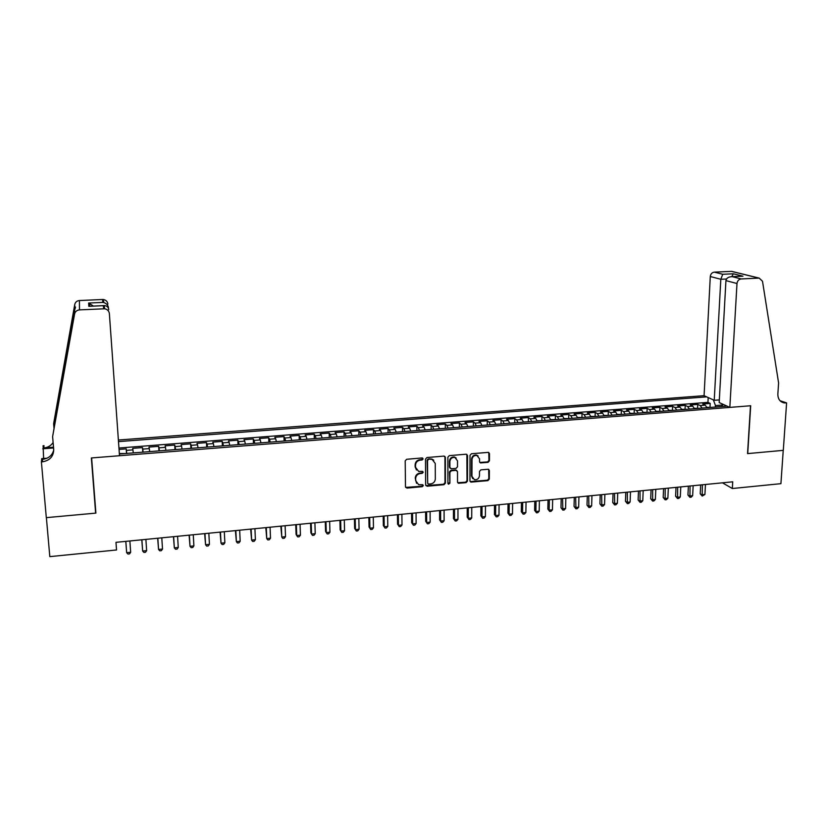 <?xml version="1.0" encoding="UTF-8"?>
<svg xmlns="http://www.w3.org/2000/svg" width="828" height="828" viewBox="0 0 828 828"><rect width="100%" height="100%" fill="white"/><g stroke="black" fill="none" stroke-linecap="round" stroke-linejoin="round"><path stroke-width="1.24" d="M423.129 458.888L422.114 457.956L406.651 459.281L405.202 460.854L405.482 486.802L406.941 488.096L422.311 486.678L423.315 485.591L422.653 484.711L418.678 484.711L415.656 480.706L415.635 478.553C415.894 475.748 417.426 474.071 420.231 473.544L422.218 473.368L423.222 472.27L422.549 471.391L418.647 471.401L415.542 467.334L415.521 465.17C415.78 462.345 417.322 460.678 420.127 460.151L422.125 459.985L423.129 458.888M416.484 470.014L415.138 466.909L415.118 464.746C415.377 461.931 416.908 460.254 419.724 459.737L421.711 459.561L422.622 458.05M405.627 487.402L421.907 486.233L422.829 484.784M416.546 483.293L415.232 478.118C415.49 475.313 417.022 473.647 419.827 473.119L421.814 472.943L422.725 471.453M488.034 462.345L489.441 460.803L489.493 453.63L488.51 452.357L471.453 453.744L470.035 455.296L469.952 480.882L470.884 482.124L487.899 480.644L489.307 479.101L489.369 470.501L488.427 469.248L480.902 469.849L479.484 471.391L479.464 475.665C478.988 478.605 477.311 479.94 474.444 479.691L471.939 476.348L472.001 459.519C472.446 456.611 474.092 455.265 476.928 455.452L479.547 458.857L479.536 461.672L480.509 462.935L488.034 462.345L487.547 461.931L488.965 460.399L488.768 452.44M747.539 453.609L783.236 450.36L780.918 483.666L732.335 488.52L732.728 481.813L115.972 542.33L116.531 549.978L49.815 556.633L46.389 517.635L95.893 513.112L91.629 457.936L750.499 405.761L747.539 453.609M445.371 457.408L443.932 456.093L426.927 457.542L425.488 459.116L425.654 484.949L427.103 486.243L444.005 484.68L445.423 483.128L445.371 457.408L444.719 456.269M449.304 455.638L466.133 454.199L467.551 455.514L467.478 481.109L466.071 482.652L458.443 483.273L457.511 482.02L457.511 471.649L456.093 470.356L451.322 470.78L449.894 472.333L449.914 483.148L448.569 484.204L447.917 483.324L447.876 457.201L449.304 455.638M710.02 407.086L710.217 403.433L702.755 404.012L705.218 405.171L700.209 405.554L702.051 408.09M697.569 408.08L697.756 404.395L690.252 404.985L692.674 406.144L687.633 406.538L689.445 409.084M685.046 409.073L685.222 405.378L677.666 405.958L680.047 407.138L674.975 407.531L676.766 410.077M672.439 410.088L672.615 406.351L665.008 406.952L667.347 408.132L662.245 408.525L663.994 411.081M659.761 411.092L659.916 407.345L652.267 407.935L654.565 409.125L649.421 409.529L651.15 412.096M646.999 412.116L647.144 408.339L639.444 408.939L641.7 410.129L636.525 410.533L638.222 413.12M634.144 413.141L634.289 409.332L626.537 409.943L628.742 411.143L623.546 411.547L625.202 414.145M621.217 414.176L621.352 410.346L613.558 410.947L615.711 412.158L610.474 412.572L612.109 415.17M608.207 415.211L608.332 411.361L600.486 411.971L602.598 413.182L597.33 413.596L598.923 416.215M595.115 416.256L595.228 412.375L587.331 412.986L589.401 414.217L584.092 414.631L585.655 417.26M581.939 417.312L582.043 413.4L574.094 414.021L576.112 415.252L570.771 415.677L572.303 418.316M568.67 418.378L568.764 414.435L560.763 415.056L562.74 416.298L557.358 416.722L558.859 419.372M555.329 419.444L555.412 415.47L547.349 416.101L549.274 417.353L543.861 417.778L545.331 420.438M541.885 420.52L541.957 416.515L533.853 417.146L535.726 418.409L530.282 418.833L531.711 421.514M528.367 421.597L528.43 417.571L520.263 418.202L522.085 419.475L516.61 419.899L518.007 422.59M514.747 422.694L514.799 418.637L506.581 419.268L508.361 420.552L502.844 420.976L504.2 423.677M501.043 423.791L501.085 419.703L492.815 420.345L494.533 421.628L488.986 422.063L490.311 424.774M487.257 424.899L487.278 420.769L478.957 421.421L480.623 422.715L475.034 423.149L476.328 425.871M473.368 426.016L473.388 421.856L465.005 422.508L466.619 423.812L460.989 424.246L462.241 426.989M459.395 427.134L459.395 422.942L450.96 423.594L452.523 424.909L446.851 425.354L448.072 428.097M445.319 428.273L445.309 424.039L436.811 424.702L438.322 426.016L432.62 426.461L433.8 429.225M431.16 429.411L431.129 425.137L422.58 425.809L424.039 427.134L418.295 427.59L419.434 430.353M411.061 431.015L416.898 430.56L416.857 426.254L408.256 426.917L409.653 428.262L403.867 428.707L404.975 431.502M402.543 431.688L402.491 427.372L393.828 428.045L395.173 429.39L389.346 429.846L390.412 432.64M388.084 432.827L388.021 428.49L379.296 429.173L380.59 430.529L374.722 430.984L375.746 433.8M373.542 433.975L373.459 429.628L364.672 430.312L365.904 431.678L360.004 432.144L360.987 434.969M358.886 435.124L358.803 430.767L349.954 431.46L351.124 432.837L345.183 433.303L346.125 436.139M344.137 436.294L344.034 431.916L335.123 432.609L336.24 433.996L330.258 434.462L331.159 437.319M329.285 437.463L329.171 433.075L320.198 433.769L321.254 435.166L315.23 435.642L316.079 438.498M314.329 438.643L314.205 434.234L305.17 434.938L306.153 436.346L300.088 436.822L300.906 439.699M299.281 439.823L299.136 435.414L290.038 436.118L290.959 437.536L284.853 438.012L285.629 440.9M284.118 441.024L283.952 436.594L274.803 437.298L275.662 438.726L269.514 439.213L270.238 442.111M268.852 442.224L268.676 437.774L259.454 438.498L260.251 439.937L254.061 440.413L254.734 443.332M253.482 443.435L253.285 438.975L244.001 439.699L244.736 441.148L238.495 441.634L239.137 444.564M237.998 444.657L237.791 440.185L228.445 440.91L229.108 442.369L222.825 442.856L223.415 445.806M222.411 445.888L222.183 441.396L212.775 442.131L213.365 443.601L207.041 444.087L207.59 447.048M206.71 447.12L206.472 442.618L196.992 443.353L197.519 444.833L191.144 445.329L191.641 448.31M190.895 448.372L190.647 443.849L181.094 444.595L181.56 446.085L175.143 446.582L175.588 449.573M174.977 449.625L174.708 445.091L165.093 445.837L165.476 447.337L159.017 447.844L159.411 450.846M158.945 450.887L158.655 446.333L148.968 447.089L149.288 448.6L142.778 449.107L143.13 452.129M142.789 452.16L142.488 447.596L132.728 448.352L133.298 452.906M719.325 399.914L714.233 400.307L704.079 395.68L118.373 440.03M706.698 396.871L118.487 441.614M119.377 454.003L727.025 406.124M126.518 453.444L126.208 448.859L126.725 453.423M142.488 447.596L142.778 449.107M158.655 446.333L159.017 447.844M174.708 445.091L175.143 446.582M190.647 443.849L191.144 445.329M206.472 442.618L207.041 444.087M222.183 441.396L222.825 442.856M237.791 440.185L238.495 441.634M253.285 438.975L254.061 440.413M268.676 437.774L269.514 439.213M283.952 436.594L284.853 438.012M299.136 435.414L300.088 436.822M314.205 434.234L315.23 435.642M329.171 433.075L330.258 434.462M344.034 431.916L345.183 433.303M358.803 430.767L360.004 432.144M373.459 429.628L374.722 430.984M388.021 428.49L389.346 429.846M402.491 427.372L403.867 428.707M416.857 426.254L418.295 427.59M431.129 425.137L432.62 426.461M445.309 424.039L446.851 425.354M459.395 422.942L460.989 424.246M473.388 421.856L475.034 423.149M487.278 420.769L488.986 422.063M501.085 419.703L502.844 420.976M514.799 418.637L516.61 419.899M528.43 417.571L530.282 418.833M541.957 416.515L543.861 417.778M555.412 415.47L557.358 416.722M568.764 414.435L570.771 415.677M582.043 413.4L584.092 414.631M595.228 412.375L597.33 413.596M608.332 411.361L610.474 412.572M621.352 410.346L623.546 411.547M634.289 409.332L636.525 410.533M647.144 408.339L649.421 409.529M659.916 407.345L662.245 408.525M672.615 406.351L674.975 407.531M685.222 405.378L687.633 406.538M697.756 404.395L700.209 405.554M710.217 403.433L707.94 402.377L118.942 448.02M126.208 448.859L119.046 449.418M722.637 405.027L715.475 405.585L715.392 407.034M722.471 482.827L732.335 488.52M149.661 451.622L149.288 448.6M165.9 450.339L165.476 447.337M182.025 449.066L181.56 446.085M198.037 447.803L197.519 444.833M213.934 446.551L213.365 443.601M229.718 445.309L229.108 442.369M245.388 444.077L244.736 441.148M260.955 442.845L260.251 439.937M276.407 441.634L275.662 438.726M291.746 440.424L290.959 437.536M306.991 439.223L306.153 436.346M322.123 438.022L321.254 435.166M337.151 436.842L336.24 433.996M352.076 435.663L351.124 432.837M366.907 434.493L365.904 431.678M381.625 433.334L380.59 430.529M396.25 432.185L395.173 429.39M410.771 431.036L409.653 428.262M425.199 429.908L424.039 427.134M439.523 428.78L438.322 426.016M453.754 427.652L452.523 424.909M467.892 426.544L466.619 423.812M487.589 424.992L481.948 425.437L480.623 422.715M495.879 424.329L494.533 421.628M509.737 423.243L508.361 420.552M523.503 422.156L522.085 419.475M537.175 421.079L535.726 418.409M550.755 420.013L549.274 417.353M564.251 418.947L562.74 416.298M577.654 417.892L576.112 415.252M590.975 416.836L589.401 414.217M604.212 415.801L602.598 413.182M617.357 414.766L615.711 412.158M630.418 413.731L628.742 411.143M643.397 412.706L641.7 410.129M656.293 411.692L654.565 409.125M669.107 410.678L667.347 408.132M681.848 409.684L680.047 407.138M694.495 408.68L692.674 406.144M723.144 404.354L721.498 406.558M707.071 407.686L705.218 405.171M715.475 405.585L713.374 399.914M707.94 402.377L708.199 397.554M425.82 485.591L443.57 484.245L444.988 482.693L444.936 457.004M428.531 459.426L427.527 460.523L427.662 483.19L428.314 484.069L430.757 483.904C433.53 483.376 435.062 481.72 435.321 478.926L435.259 463.452L432.092 459.364L428.117 459.012L427.103 460.109L427.527 460.523M427.734 483.562L427.103 460.109M433.789 460.233L431.678 458.95L430.622 459.25M428.117 459.012L430.208 458.836M457.698 482.703L465.615 482.217L467.023 480.675L466.857 454.344M456.87 470.511L455.648 469.931L450.887 470.356L449.459 471.908L449.914 483.148M448 483.718L449.469 482.703M457.522 460.844L454.882 457.429C452.005 457.211 450.339 458.577 449.883 461.506L449.894 467.478L451.322 468.783L456.093 468.358L457.511 466.806L457.522 460.844M456.166 458.039L454.437 457.015C451.56 456.808 449.894 458.163 449.449 461.092L449.883 461.506M450.09 468.193L449.449 467.054L449.449 461.092M479.764 462.428L487.547 461.931M478.129 455.99L476.462 455.048C473.626 454.851 471.981 456.207 471.536 459.105L472.001 459.519M472.788 478.677L471.474 475.924L471.536 459.105M470.138 481.585L487.423 480.209L488.83 478.677L488.675 469.341M125.038 453.558L119.346 453.558M125.794 541.367L126.653 552.669L130.669 552.266L129.872 540.963M125.846 541.357L126.653 552.669L127.947 554.046L129.551 553.88L130.669 552.266M108.52 308.461L108.24 307.83M52.609 436.635L53.716 449.583C53.561 456.487 49.773 460.565 42.373 461.838L41.4 461.91L46.306 517.645L95.634 513.132L91.37 457.956L119.501 455.731L109.368 313.564C108.965 310.904 107.381 309.31 104.618 308.782L79.478 309.889C76.838 310.179 75.203 311.545 74.582 313.998L52.609 436.635L74.644 310.117C75.772 306.671 75.783 306.008 74.686 308.119L53.623 423.719L53.965 427.786M53.623 423.719L74.748 304.456C75.338 302.116 76.89 300.802 79.416 300.533L79.478 309.889M103.717 308.751L103.314 305.667L88.834 306.339L88.658 303.038L102.889 302.396L102.506 299.498L79.416 300.533M43.615 458.474L43.087 445.733L44.008 445.661L43.78 447.958L53.509 447.224M41.4 461.91L41.742 458.619L47.061 458.205M95.634 513.132L95.303 505.432M53.572 447.958L42.766 448.786M102.506 299.498L103.376 299.529C106.015 300.036 107.526 301.568 107.899 304.104M53.737 449.997C52.33 455.4 48.624 458.515 42.621 459.343L42.373 461.838M53.116 442.525C50.963 445.733 47.858 447.544 43.78 447.958M103.314 305.667L104.183 305.573C106.884 305.76 108.406 307.116 108.758 309.631M88.834 306.339L90.107 306.236M88.658 303.038L93.44 306.081M102.889 302.396L103.779 302.551C106.553 303.514 108.116 305.263 108.478 307.819M729.841 407.397L736.992 283.507L725.939 280.62L719.18 402.553L729.841 407.397L750.696 405.751L747.725 453.599L783.298 450.349L786.6 402.905L779.997 400.68M704.079 395.68L710.289 276.521C710.652 273.954 711.997 272.495 714.305 272.133L731.714 271.367L759.193 278.104L762.505 281.251L778.599 382.971L777.854 394.024C777.844 399.034 780.007 401.994 784.323 402.925L786.6 402.905M714.305 272.133L722.74 274.275L733.318 273.789L742.954 276.19L732.252 276.676L741.174 278.943L758.945 278.104L731.476 271.367M714.233 400.307L720.815 279.274L710.289 276.521M731.714 271.367L733.039 271.688M741.174 278.943C738.773 279.315 737.386 280.837 736.992 283.507M780.545 401.218L785.917 402.957M722.74 274.275L720.815 279.274L726.477 279.015M733.318 273.789L731.745 276.666M742.954 276.19L741.464 276.221M732.252 276.676L731.89 276.666C728.371 276.852 726.384 278.177 725.939 280.62M141.391 452.264L134.778 452.792M141.795 539.794L142.654 551.055L146.639 550.651L145.894 539.39M141.898 539.784L142.654 551.055L143.927 552.431L145.511 552.276L146.639 550.651M157.631 450.991L151.058 451.508M157.672 538.241L158.552 549.461L162.505 549.057L161.791 537.838M157.827 538.221L158.552 549.461L159.783 550.837L161.367 550.672L162.505 549.057M173.756 449.718L167.225 450.235M173.445 536.689L174.325 547.867L178.258 547.474L177.585 536.285M173.652 536.668L174.325 547.867L175.536 549.243L177.109 549.088L178.258 547.474M189.757 448.455L183.278 448.973M189.105 535.157L190.005 546.294L193.897 545.9L193.266 534.743M189.364 535.126L190.005 546.294L191.175 547.66L192.738 547.505L193.897 545.9M205.654 447.203L199.217 447.71M204.651 533.625L205.561 544.731L209.432 544.338L208.842 533.222M204.961 533.594L205.561 544.731L206.71 546.097L208.263 545.942L209.432 544.338M221.438 445.961L215.052 446.468M220.093 532.114L221.014 543.168L224.864 542.785L224.316 531.7M220.455 532.083L221.014 543.168L222.132 544.534L223.674 544.379L224.864 542.785M237.108 444.729L230.764 445.226M235.431 530.613L236.363 541.626L240.182 541.243L239.675 530.189M235.845 530.572L236.363 541.626L237.46 542.992L238.981 542.837L240.182 541.243M252.664 443.497L246.371 443.994M250.667 529.113L251.608 540.094L255.397 539.711L254.921 528.699M251.122 529.071L251.608 540.094L252.675 541.46L254.186 541.305L255.397 539.711M268.117 442.287L261.865 442.773M265.798 527.633L266.74 538.573L270.508 538.19L270.073 527.208M266.295 527.581L266.74 538.573L267.786 539.928L269.286 539.784L270.508 538.19M283.466 441.076L277.256 441.562M280.816 526.153L281.779 537.061L285.525 536.679L285.122 525.739M281.365 526.101L281.779 537.061L282.793 538.417L284.283 538.262L285.525 536.679M298.701 439.875L292.532 440.361M295.741 524.693L296.072 534.319L296.714 535.55L300.429 535.178L300.067 524.269M296.341 524.631L296.714 535.55L297.697 536.906L299.177 536.761L300.429 535.178M313.833 438.685L307.705 439.161M310.562 523.234L310.862 532.839L311.545 534.06L315.23 533.687L314.909 522.81M311.204 523.172L311.545 534.06L312.498 535.416L313.978 535.271L315.23 533.687M328.861 437.494L322.785 437.971M325.29 521.795L325.559 531.359L326.273 532.58L329.937 532.207L329.647 521.361M325.973 521.723L326.273 532.58L327.205 533.936L328.675 533.781L329.937 532.207M343.786 436.315L337.752 436.791M339.915 520.357L340.153 529.899L340.908 531.11L344.551 530.738L344.293 519.932M340.639 520.284L340.908 531.11L341.819 532.456L343.268 532.311L344.551 530.738M358.607 435.155L352.614 435.621M354.436 518.928L354.643 528.44L355.44 529.651L359.062 529.278L358.834 518.504M355.212 518.856L355.44 529.651L356.319 530.996L354.643 528.44M359.062 529.278L357.768 530.851L356.319 530.996M373.335 433.996L367.373 434.462M368.864 517.521L369.04 527.001L369.878 528.192L373.469 527.829L373.283 517.086M369.681 517.438L369.878 528.192L370.737 529.537L369.04 527.001M373.469 527.829L372.176 529.392L370.737 529.537M387.959 432.837L382.039 433.303M383.198 516.113L383.343 525.563L384.213 526.753L387.783 526.391L387.628 515.678M384.057 516.03L384.213 526.753L385.051 528.088L383.343 525.563M387.783 526.391L386.479 527.943L385.051 528.088M402.48 431.698L396.602 432.154M397.44 514.716L397.554 524.145L398.465 525.314L402.004 524.962L401.89 514.281M398.33 514.623L398.465 525.314L399.272 526.66L397.554 524.145M402.004 524.962L400.69 526.515L399.272 526.66M411.578 513.329L411.671 522.727L412.613 523.896L416.132 523.534L416.049 512.884M412.52 513.236L412.613 523.896L413.4 525.231L411.671 522.727M416.132 523.534L414.807 525.087L413.4 525.231M431.233 429.432L425.437 429.887M425.623 511.952L425.685 521.319L426.668 522.478L430.167 522.126L430.115 511.507M426.606 511.849L426.668 522.478L427.434 523.813L425.685 521.319M430.167 522.126L428.832 523.669L427.434 523.813M445.464 428.304L439.699 428.759M439.585 510.576L439.616 519.922L440.641 521.071L444.118 520.719L444.087 510.141M440.599 510.483L440.641 521.071L441.376 522.406L439.616 519.922M444.118 520.719L442.773 522.261L441.376 522.406M459.602 427.196L453.879 427.641M453.454 509.22L453.454 518.535L454.51 519.673L457.967 519.332L457.967 508.775M454.51 509.116L454.51 519.673L455.234 521.009L453.454 518.535M457.967 519.332L456.611 520.864L455.234 521.009M473.637 426.089L467.955 426.534M467.23 507.864L467.199 517.148L468.296 518.287L471.722 517.945L471.763 507.419M468.327 507.761L468.296 518.287L468.99 519.622L467.199 517.148M471.722 517.945L470.366 519.477L468.99 519.622M480.913 506.529L480.861 515.782L481.989 516.91L485.394 516.568L485.467 506.074M482.051 506.415L481.989 516.91L482.662 518.235L480.861 515.782M485.394 516.568L484.028 518.1L482.662 518.235M501.447 423.895L495.868 424.288M494.513 505.194L494.43 514.416L495.589 515.544L498.984 515.202L499.077 504.738M495.682 505.08L495.589 515.544L496.241 516.869L494.43 514.416M498.984 515.202L497.597 516.734L496.241 516.869M515.213 422.808L509.706 423.129M508.019 503.869L507.916 513.07L509.106 514.188L512.48 513.846L512.604 503.414M509.23 503.745L509.106 514.188L509.737 515.502L507.916 513.07M512.48 513.846L511.083 515.368L509.737 515.502M528.885 421.731L523.441 421.969M521.443 502.544L521.309 511.725L522.54 512.832L525.884 512.501L526.039 502.099M522.685 502.43L522.54 512.832L523.151 514.147L521.309 511.725M525.884 512.501L524.486 514.012L523.151 514.147M542.475 420.665L537.093 420.81M534.784 501.24L534.629 510.39L535.882 511.487L539.204 511.155L539.39 500.785M536.068 501.116L535.882 511.487L536.472 512.811L534.629 510.39M539.204 511.155L537.796 512.677L536.472 512.811M555.971 419.599L550.641 419.651M548.032 499.936L547.846 509.065L549.14 510.151L552.442 509.82L552.659 499.481M549.347 499.812L549.14 510.151L549.709 511.466L547.846 509.065M552.442 509.82L551.024 511.342L549.709 511.466M569.374 418.544L564.127 418.544M561.198 498.642L560.991 507.74L562.315 508.827L565.596 508.506L565.835 498.187M562.554 498.518L562.864 510.141L560.991 507.74M565.596 508.506L564.168 510.007L562.864 510.141M582.705 417.488L577.53 417.488M574.28 497.359L574.052 506.436L575.408 507.512L578.668 507.181L578.938 496.904M575.667 497.224L575.926 508.827L574.052 506.436M578.668 507.181L577.23 508.692L575.926 508.827M595.932 416.453L590.85 416.443M587.28 496.086L587.021 505.132L588.408 506.208L591.647 505.877L591.948 495.63M588.708 495.951L588.915 507.512L587.021 505.132M591.647 505.877L590.209 507.378L588.915 507.512M609.087 415.408L604.078 415.408M600.196 494.823L599.917 503.838L601.335 504.904L604.554 504.583L604.885 494.357M601.656 494.678L601.821 506.208L599.917 503.838M604.554 504.583L603.105 506.084L601.821 506.208M622.149 414.383L617.222 414.373M613.03 493.56L612.73 502.555L614.179 503.61L617.377 503.289L617.729 493.105M614.521 493.416L614.645 504.914L612.73 502.555M617.377 503.289L615.918 504.79L614.645 504.914M635.138 413.358L630.284 413.338M625.792 492.308L625.461 501.271L626.941 502.327L630.118 502.006L630.501 491.853M627.313 492.163L627.386 503.631L625.461 501.271M630.118 502.006L628.659 503.496L627.386 503.631M648.034 412.344L643.263 412.323M638.471 491.066L638.119 500.008L639.62 501.054L642.776 500.733L643.19 490.6M640.023 490.911L640.054 502.348L638.119 500.008M642.776 500.733L641.307 502.223L640.054 502.348M660.847 411.33L656.159 411.309M651.067 489.834L650.694 498.746L652.226 499.781L655.362 499.47L655.797 489.369M652.65 489.679L652.63 501.085L650.694 498.746M655.362 499.47L653.892 500.95L652.63 501.085M673.588 410.326L668.972 410.295M663.58 488.603L663.187 497.493L664.749 498.528L667.865 498.208L668.331 488.137M665.205 488.448L665.143 499.822L663.187 497.493M667.865 498.208L666.385 499.688L665.143 499.822M686.246 409.332L681.703 409.291M676.021 487.381L675.607 496.241L677.2 497.276L680.295 496.955L680.782 486.916M677.677 487.216L677.563 498.559L675.607 496.241M680.295 496.955L678.805 498.435L677.563 498.559M698.822 408.339L694.35 408.297M688.389 486.171L687.944 495.009L689.569 496.024L692.643 495.713L693.16 485.705M690.066 486.005L689.921 497.317L687.944 495.009M692.643 495.713L691.152 497.193L689.921 497.317M711.314 407.355L706.915 407.314M700.674 484.96L700.209 493.778L701.865 494.792L704.918 494.482L705.456 484.494M702.392 484.794L702.196 496.075L700.209 493.778M704.918 494.482L702.196 496.075M132.977 449.873L126.425 450.391M74.582 313.998L74.644 310.117M74.686 308.119L74.748 304.456M60.009 388.011L60.351 392.11M104.618 308.782L104.183 305.573M89.145 306.288L103.614 305.615M89.569 303.203L89.755 306.236M103.779 302.551L103.376 299.529M780.876 401.497L784.323 402.925M731.89 276.666L742.592 276.169"/></g></svg>
